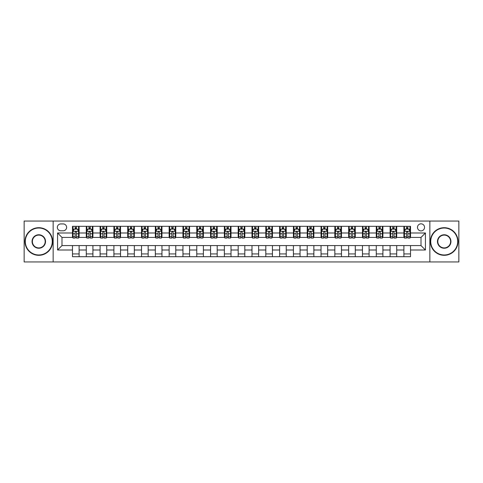<?xml version="1.0" encoding="UTF-8"?>
<svg xmlns="http://www.w3.org/2000/svg" width="483" height="483" viewBox="0 0 483 483"><rect width="100%" height="100%" fill="white"/><g stroke="black" fill="none" stroke-linecap="round" stroke-linejoin="round"><path stroke-width="0.72" d="M421.013 223.822A3.538 3.538 0 0 0 417.481 227.36A3.538 3.538 0 0 0 421.013 230.892A3.538 3.538 0 0 0 424.551 227.36A3.538 3.538 0 0 0 421.013 223.822M429.852 261.937L458.85 261.937L458.85 221.063L429.852 221.063L429.852 261.937L53.148 261.937L53.148 221.063L24.15 221.063L24.15 261.937L53.148 261.937M60.773 230.783L63.201 230.783A3.423 3.423 0 0 0 66.624 227.36A3.423 3.423 0 0 0 63.201 223.937L60.773 223.937A3.423 3.423 0 0 0 57.344 227.36A3.423 3.423 0 0 0 60.773 230.783M429.852 221.063L53.148 221.063M72.48 250.007L57.568 250.007L57.568 232.993L72.48 232.993L72.48 237.413L61.987 237.413L61.987 245.587L72.48 245.587L72.48 256.69L410.52 256.69L410.52 245.587L421.013 245.587L421.013 237.413L410.52 237.413L410.52 232.993L425.432 232.993L425.432 250.007L410.52 250.007M410.52 232.993L410.52 226.31L72.48 226.31L72.48 232.993M403.891 226.31L403.891 237.413L404.446 237.413M406.541 237.413L407.869 237.413M409.964 237.413L410.52 237.413M403.891 237.413L396.157 237.413M390.083 226.31L390.083 237.413L390.632 237.413M392.733 237.413L394.062 237.413M390.083 237.413L382.349 237.413M376.275 226.31L376.275 237.413L376.825 237.413M378.926 237.413L380.248 237.413M376.275 237.413L368.541 237.413M362.467 226.31L362.467 237.413L363.017 237.413M365.118 237.413L366.44 237.413M362.467 237.413L354.733 237.413M348.654 226.31L348.654 237.413L349.209 237.413M351.31 237.413L352.632 237.413M348.654 237.413L340.926 237.413M334.846 226.31L334.846 237.413L335.401 237.413M337.496 237.413L338.825 237.413M334.846 237.413L327.112 237.413M321.038 226.31L321.038 237.413L321.593 237.413M323.688 237.413L325.017 237.413M321.038 237.413L313.304 237.413M307.23 226.31L307.23 237.413L307.78 237.413M309.881 237.413L311.209 237.413M307.23 237.413L299.496 237.413M293.423 226.31L293.423 237.413L293.972 237.413M296.073 237.413L297.395 237.413M293.423 237.413L285.688 237.413M279.615 226.31L279.615 237.413L280.164 237.413M282.265 237.413L283.587 237.413M279.615 237.413L271.881 237.413M265.801 226.31L265.801 237.413L266.356 237.413M268.457 237.413L269.78 237.413M265.801 237.413L258.073 237.413M251.993 226.31L251.993 237.413L252.549 237.413M254.644 237.413L255.972 237.413M251.993 237.413L244.259 237.413M238.185 226.31L238.185 237.413L238.741 237.413M240.836 237.413L242.164 237.413M238.185 237.413L230.451 237.413M224.378 226.31L224.378 237.413L224.927 237.413M227.028 237.413L228.356 237.413M224.378 237.413L216.644 237.413M210.57 226.31L210.57 237.413L211.119 237.413M213.22 237.413L214.543 237.413M210.57 237.413L202.836 237.413M196.762 226.31L196.762 237.413L197.312 237.413M199.413 237.413L200.735 237.413M196.762 237.413L189.028 237.413M182.948 226.31L182.948 237.413L183.504 237.413M185.605 237.413L186.927 237.413M182.948 237.413L175.22 237.413M169.141 226.31L169.141 237.413L169.696 237.413M171.791 237.413L173.119 237.413M169.141 237.413L161.407 237.413M155.333 226.31L155.333 237.413L155.888 237.413M157.983 237.413L159.312 237.413M155.333 237.413L147.599 237.413M141.525 226.31L141.525 237.413L142.074 237.413M144.175 237.413L145.504 237.413M141.525 237.413L133.791 237.413M127.717 226.31L127.717 237.413L128.267 237.413M130.368 237.413L131.69 237.413M127.717 237.413L119.983 237.413M113.91 226.31L113.91 237.413L114.459 237.413M116.56 237.413L117.882 237.413M113.91 237.413L106.175 237.413M100.096 226.31L100.096 237.413L100.651 237.413M102.752 237.413L104.074 237.413M100.096 237.413L92.368 237.413M86.288 226.31L86.288 237.413L86.843 237.413M88.938 237.413L90.267 237.413M86.288 237.413L78.554 237.413M72.48 237.413L73.036 237.413M75.131 237.413L76.459 237.413M72.48 245.587L79.109 245.587L79.109 256.69M410.52 245.587L79.109 245.587M79.109 226.31L79.109 237.413M72.48 229.075L73.036 229.075M75.131 229.075L76.459 229.075M78.554 229.075L79.109 229.075M72.48 253.925L79.109 253.925M86.288 245.587L86.288 256.69M92.917 226.31L92.917 237.413M86.288 229.075L86.843 229.075M88.938 229.075L90.267 229.075M92.368 229.075L92.917 229.075M92.917 245.587L92.917 256.69M86.288 253.925L92.917 253.925M100.096 245.587L100.096 256.69M106.725 245.587L106.725 256.69M100.096 253.925L106.725 253.925M106.725 226.31L106.725 237.413M100.096 229.075L100.651 229.075M102.752 229.075L104.074 229.075M106.175 229.075L106.725 229.075M113.91 245.587L113.91 256.69M120.533 245.587L120.533 256.69M113.91 253.925L120.533 253.925M120.533 226.31L120.533 237.413M113.91 229.075L114.459 229.075M116.56 229.075L117.882 229.075M119.983 229.075L120.533 229.075M127.717 245.587L127.717 256.69M134.346 245.587L134.346 256.69M127.717 253.925L134.346 253.925M134.346 226.31L134.346 237.413M127.717 229.075L128.267 229.075M130.368 229.075L131.69 229.075M133.791 229.075L134.346 229.075M141.525 245.587L141.525 256.69M148.154 245.587L148.154 256.69M141.525 253.925L148.154 253.925M148.154 226.31L148.154 237.413M141.525 229.075L142.074 229.075M144.175 229.075L145.504 229.075M147.599 229.075L148.154 229.075M155.333 245.587L155.333 256.69M161.962 245.587L161.962 256.69M155.333 253.925L161.962 253.925M161.962 226.31L161.962 237.413M155.333 229.075L155.888 229.075M157.983 229.075L159.312 229.075M161.407 229.075L161.962 229.075M169.141 245.587L169.141 256.69M175.77 245.587L175.77 256.69M169.141 253.925L175.77 253.925M175.77 226.31L175.77 237.413M169.141 229.075L169.696 229.075M171.791 229.075L173.119 229.075M175.22 229.075L175.77 229.075M182.948 245.587L182.948 256.69M189.578 245.587L189.578 256.69M182.948 253.925L189.578 253.925M189.578 226.31L189.578 237.413M182.948 229.075L183.504 229.075M185.605 229.075L186.927 229.075M189.028 229.075L189.578 229.075M196.762 245.587L196.762 256.69M203.385 245.587L203.385 256.69M196.762 253.925L203.385 253.925M203.385 226.31L203.385 237.413M196.762 229.075L197.312 229.075M199.413 229.075L200.735 229.075M202.836 229.075L203.385 229.075M210.57 245.587L210.57 256.69M217.199 245.587L217.199 256.69M210.57 253.925L217.199 253.925M217.199 226.31L217.199 237.413M210.57 229.075L211.119 229.075M213.22 229.075L214.543 229.075M216.644 229.075L217.199 229.075M224.378 245.587L224.378 256.69M231.007 245.587L231.007 256.69M224.378 253.925L231.007 253.925M231.007 226.31L231.007 237.413M224.378 229.075L224.927 229.075M227.028 229.075L228.356 229.075M230.451 229.075L231.007 229.075M238.185 245.587L238.185 256.69M244.815 245.587L244.815 256.69M238.185 253.925L244.815 253.925M244.815 226.31L244.815 237.413M238.185 229.075L238.741 229.075M240.836 229.075L242.164 229.075M244.259 229.075L244.815 229.075M251.993 245.587L251.993 256.69M258.622 245.587L258.622 256.69M251.993 253.925L258.622 253.925M258.622 226.31L258.622 237.413M251.993 229.075L252.549 229.075M254.644 229.075L255.972 229.075M258.073 229.075L258.622 229.075M265.801 245.587L265.801 256.69M272.43 245.587L272.43 256.69M265.801 253.925L272.43 253.925M272.43 226.31L272.43 237.413M265.801 229.075L266.356 229.075M268.457 229.075L269.78 229.075M271.881 229.075L272.43 229.075M279.615 245.587L279.615 256.69M286.238 245.587L286.238 256.69M279.615 253.925L286.238 253.925M286.238 226.31L286.238 237.413M279.615 229.075L280.164 229.075M282.265 229.075L283.587 229.075M285.688 229.075L286.238 229.075M293.423 245.587L293.423 256.69M300.052 245.587L300.052 256.69M293.423 253.925L300.052 253.925M300.052 226.31L300.052 237.413M293.423 229.075L293.972 229.075M296.073 229.075L297.395 229.075M299.496 229.075L300.052 229.075M307.23 245.587L307.23 256.69M313.859 245.587L313.859 256.69M307.23 253.925L313.859 253.925M313.859 226.31L313.859 237.413M307.23 229.075L307.78 229.075M309.881 229.075L311.209 229.075M313.304 229.075L313.859 229.075M321.038 245.587L321.038 256.69M327.667 245.587L327.667 256.69M321.038 253.925L327.667 253.925M327.667 226.31L327.667 237.413M321.038 229.075L321.593 229.075M323.688 229.075L325.017 229.075M327.112 229.075L327.667 229.075M334.846 245.587L334.846 256.69M341.475 245.587L341.475 256.69M334.846 253.925L341.475 253.925M341.475 226.31L341.475 237.413M334.846 229.075L335.401 229.075M337.496 229.075L338.825 229.075M340.926 229.075L341.475 229.075M348.654 245.587L348.654 256.69M355.283 245.587L355.283 256.69M348.654 253.925L355.283 253.925M355.283 226.31L355.283 237.413M348.654 229.075L349.209 229.075M351.31 229.075L352.632 229.075M354.733 229.075L355.283 229.075M362.467 245.587L362.467 256.69M369.09 245.587L369.09 256.69M362.467 253.925L369.09 253.925M369.09 226.31L369.09 237.413M362.467 229.075L363.017 229.075M365.118 229.075L366.44 229.075M368.541 229.075L369.09 229.075M376.275 245.587L376.275 256.69M382.904 245.587L382.904 256.69M376.275 253.925L382.904 253.925M382.904 226.31L382.904 237.413M376.275 229.075L376.825 229.075M378.926 229.075L380.248 229.075M382.349 229.075L382.904 229.075M390.083 245.587L390.083 256.69M396.712 245.587L396.712 256.69M390.083 253.925L396.712 253.925M396.712 226.31L396.712 237.413M390.083 229.075L390.632 229.075M392.733 229.075L394.062 229.075M396.157 229.075L396.712 229.075M403.891 245.587L403.891 256.69M403.891 253.925L410.52 253.925M403.891 229.075L404.446 229.075M406.541 229.075L407.869 229.075M409.964 229.075L410.52 229.075M61.987 237.413L57.568 232.993M61.987 245.587L57.568 250.007M425.432 232.993L421.013 237.413M425.432 250.007L421.013 245.587M76.459 227.747L75.131 227.747M78.554 236.688L76.459 236.688L76.459 238.077L78.554 238.077L78.554 231.339L77.449 229.129L74.141 229.129L73.036 231.339L73.036 238.077L75.131 238.077L75.131 236.688L73.036 236.688M73.036 231.339L73.036 226.31M78.554 231.339L78.554 226.31M75.131 229.129L75.131 226.31M76.459 226.31L76.459 229.129M76.459 236.688L76.459 232.166C76.018 231.315 75.577 231.315 75.131 232.166L75.131 236.688M90.267 227.747L88.938 227.747M92.368 236.688L90.267 236.688L90.267 238.077L92.368 238.077L92.368 231.339L91.263 229.129L87.948 229.129L86.843 231.339L86.843 238.077L88.938 238.077L88.938 236.688L86.843 236.688M86.843 231.339L86.843 226.31M92.368 231.339L92.368 226.31M88.938 229.129L88.938 226.31M90.267 226.31L90.267 229.129M90.267 236.688L90.267 232.166C89.826 231.315 89.385 231.315 88.938 232.166L88.938 236.688M104.074 227.747L102.752 227.747M106.175 236.688L104.074 236.688L104.074 238.077L106.175 238.077L106.175 231.339L105.071 229.129L101.756 229.129L100.651 231.339L100.651 238.077L102.752 238.077L102.752 236.688L100.651 236.688M100.651 231.339L100.651 226.31M106.175 231.339L106.175 226.31M102.752 229.129L102.752 226.31M104.074 226.31L104.074 229.129M104.074 236.688L104.074 232.166C103.634 231.315 103.193 231.315 102.752 232.166L102.752 236.688M117.882 227.747L116.56 227.747M119.983 236.688L117.882 236.688L117.882 238.077L119.983 238.077L119.983 231.339L118.878 229.129L115.564 229.129L114.459 231.339L114.459 238.077L116.56 238.077L116.56 236.688L114.459 236.688M114.459 231.339L114.459 226.31M119.983 231.339L119.983 226.31M116.56 229.129L116.56 226.31M117.882 226.31L117.882 229.129M117.882 236.688L117.882 232.166C117.441 231.315 117.001 231.315 116.56 232.166L116.56 236.688M131.69 227.747L130.368 227.747M133.791 236.688L131.69 236.688L131.69 238.077L133.791 238.077L133.791 231.339L132.686 229.129L129.372 229.129L128.267 231.339L128.267 238.077L130.368 238.077L130.368 236.688L128.267 236.688M128.267 231.339L128.267 226.31M133.791 231.339L133.791 226.31M130.368 229.129L130.368 226.31M131.69 226.31L131.69 229.129M131.69 236.688L131.69 232.166C131.249 231.315 130.808 231.315 130.368 232.166L130.368 236.688M38.785 228.024A13.476 13.476 0 0 0 25.309 241.5A13.476 13.476 0 0 0 38.785 254.976A13.476 13.476 0 0 0 52.267 241.5A13.476 13.476 0 0 0 38.785 228.024M38.785 255.308A13.808 13.808 0 0 1 24.977 241.5A13.808 13.808 0 0 1 38.785 227.692A13.808 13.808 0 0 1 52.599 241.5A13.808 13.808 0 0 1 38.785 255.308M38.785 234.762A6.738 6.738 0 0 1 45.529 241.5A6.738 6.738 0 0 1 38.785 248.238A6.738 6.738 0 0 1 32.047 241.5A6.738 6.738 0 0 1 38.785 234.762M38.785 247.906A6.406 6.406 0 0 0 45.197 241.5A6.406 6.406 0 0 0 38.785 235.094A6.406 6.406 0 0 0 32.379 241.5A6.406 6.406 0 0 0 38.785 247.906M444.215 228.024A13.476 13.476 0 0 0 430.733 241.5A13.476 13.476 0 0 0 444.215 254.976A13.476 13.476 0 0 0 457.691 241.5A13.476 13.476 0 0 0 444.215 228.024M444.215 255.308A13.808 13.808 0 0 1 430.401 241.5A13.808 13.808 0 0 1 444.215 227.692A13.808 13.808 0 0 1 458.023 241.5A13.808 13.808 0 0 1 444.215 255.308M444.215 234.762A6.738 6.738 0 0 1 450.953 241.5A6.738 6.738 0 0 1 444.215 248.238A6.738 6.738 0 0 1 437.471 241.5A6.738 6.738 0 0 1 444.215 234.762M444.215 247.906A6.406 6.406 0 0 0 450.621 241.5A6.406 6.406 0 0 0 444.215 235.094A6.406 6.406 0 0 0 437.803 241.5A6.406 6.406 0 0 0 444.215 247.906M145.504 227.747L144.175 227.747M147.599 236.688L145.504 236.688L145.504 238.077L147.599 238.077L147.599 231.339L146.494 229.129L143.179 229.129L142.074 231.339L142.074 238.077L144.175 238.077L144.175 236.688L142.074 236.688M142.074 231.339L142.074 226.31M147.599 231.339L147.599 226.31M144.175 229.129L144.175 226.31M145.504 226.31L145.504 229.129M145.504 236.688L145.504 232.166C145.063 231.315 144.616 231.315 144.175 232.166L144.175 236.688M159.312 227.747L157.983 227.747M161.407 236.688L159.312 236.688L159.312 238.077L161.407 238.077L161.407 231.339L160.302 229.129L156.993 229.129L155.888 231.339L155.888 238.077L157.983 238.077L157.983 236.688L155.888 236.688M155.888 231.339L155.888 226.31M161.407 231.339L161.407 226.31M157.983 229.129L157.983 226.31M159.312 226.31L159.312 229.129M159.312 236.688L159.312 232.166C158.871 231.315 158.43 231.315 157.983 232.166L157.983 236.688M173.119 227.747L171.791 227.747M175.22 236.688L173.119 236.688L173.119 238.077L175.22 238.077L175.22 231.339L174.115 229.129L170.801 229.129L169.696 231.339L169.696 238.077L171.791 238.077L171.791 236.688L169.696 236.688M169.696 231.339L169.696 226.31M175.22 231.339L175.22 226.31M171.791 229.129L171.791 226.31M173.119 226.31L173.119 229.129M173.119 236.688L173.119 232.166C172.679 231.315 172.238 231.315 171.791 232.166L171.791 236.688M186.927 227.747L185.605 227.747M189.028 236.688L186.927 236.688L186.927 238.077L189.028 238.077L189.028 231.339L187.923 229.129L184.609 229.129L183.504 231.339L183.504 238.077L185.605 238.077L185.605 236.688L183.504 236.688M183.504 231.339L183.504 226.31M189.028 231.339L189.028 226.31M185.605 229.129L185.605 226.31M186.927 226.31L186.927 229.129M186.927 236.688L186.927 232.166C186.486 231.315 186.046 231.315 185.605 232.166L185.605 236.688M200.735 227.747L199.413 227.747M202.836 236.688L200.735 236.688L200.735 238.077L202.836 238.077L202.836 231.339L201.731 229.129L198.416 229.129L197.312 231.339L197.312 238.077L199.413 238.077L199.413 236.688L197.312 236.688M197.312 231.339L197.312 226.31M202.836 231.339L202.836 226.31M199.413 229.129L199.413 226.31M200.735 226.31L200.735 229.129M200.735 236.688L200.735 232.166C200.294 231.315 199.853 231.315 199.413 232.166L199.413 236.688M214.543 227.747L213.22 227.747M216.644 236.688L214.543 236.688L214.543 238.077L216.644 238.077L216.644 231.339L215.539 229.129L212.224 229.129L211.119 231.339L211.119 238.077L213.22 238.077L213.22 236.688L211.119 236.688M211.119 231.339L211.119 226.31M216.644 231.339L216.644 226.31M213.22 229.129L213.22 226.31M214.543 226.31L214.543 229.129M214.543 236.688L214.543 232.166C214.102 231.315 213.661 231.315 213.22 232.166L213.22 236.688M228.356 227.747L227.028 227.747M230.451 236.688L228.356 236.688L228.356 238.077L230.451 238.077L230.451 231.339L229.347 229.129L226.032 229.129L224.927 231.339L224.927 238.077L227.028 238.077L227.028 236.688L224.927 236.688M224.927 231.339L224.927 226.31M230.451 231.339L230.451 226.31M227.028 229.129L227.028 226.31M228.356 226.31L228.356 229.129M228.356 236.688L228.356 232.166C227.916 231.315 227.469 231.315 227.028 232.166L227.028 236.688M242.164 227.747L240.836 227.747M244.259 236.688L242.164 236.688L242.164 238.077L244.259 238.077L244.259 231.339L243.154 229.129L239.846 229.129L238.741 231.339L238.741 238.077L240.836 238.077L240.836 236.688L238.741 236.688M238.741 231.339L238.741 226.31M244.259 231.339L244.259 226.31M240.836 229.129L240.836 226.31M242.164 226.31L242.164 229.129M242.164 236.688L242.164 232.166C241.723 231.315 241.283 231.315 240.836 232.166L240.836 236.688M255.972 227.747L254.644 227.747M258.073 236.688L255.972 236.688L255.972 238.077L258.073 238.077L258.073 231.339L256.968 229.129L253.653 229.129L252.549 231.339L252.549 238.077L254.644 238.077L254.644 236.688L252.549 236.688M252.549 231.339L252.549 226.31M258.073 231.339L258.073 226.31M254.644 229.129L254.644 226.31M255.972 226.31L255.972 229.129M255.972 236.688L255.972 232.166C255.531 231.315 255.09 231.315 254.644 232.166L254.644 236.688M269.78 227.747L268.457 227.747M271.881 236.688L269.78 236.688L269.78 238.077L271.881 238.077L271.881 231.339L270.776 229.129L267.461 229.129L266.356 231.339L266.356 238.077L268.457 238.077L268.457 236.688L266.356 236.688M266.356 231.339L266.356 226.31M271.881 231.339L271.881 226.31M268.457 229.129L268.457 226.31M269.78 226.31L269.78 229.129M269.78 236.688L269.78 232.166C269.339 231.315 268.898 231.315 268.457 232.166L268.457 236.688M283.587 227.747L282.265 227.747M285.688 236.688L283.587 236.688L283.587 238.077L285.688 238.077L285.688 231.339L284.584 229.129L281.269 229.129L280.164 231.339L280.164 238.077L282.265 238.077L282.265 236.688L280.164 236.688M280.164 231.339L280.164 226.31M285.688 231.339L285.688 226.31M282.265 229.129L282.265 226.31M283.587 226.31L283.587 229.129M283.587 236.688L283.587 232.166C283.147 231.315 282.706 231.315 282.265 232.166L282.265 236.688M297.395 227.747L296.073 227.747M299.496 236.688L297.395 236.688L297.395 238.077L299.496 238.077L299.496 231.339L298.391 229.129L295.077 229.129L293.972 231.339L293.972 238.077L296.073 238.077L296.073 236.688L293.972 236.688M293.972 231.339L293.972 226.31M299.496 231.339L299.496 226.31M296.073 229.129L296.073 226.31M297.395 226.31L297.395 229.129M297.395 236.688L297.395 232.166C296.954 231.315 296.514 231.315 296.073 232.166L296.073 236.688M311.209 227.747L309.881 227.747M313.304 236.688L311.209 236.688L311.209 238.077L313.304 238.077L313.304 231.339L312.199 229.129L308.885 229.129L307.78 231.339L307.78 238.077L309.881 238.077L309.881 236.688L307.78 236.688M307.78 231.339L307.78 226.31M313.304 231.339L313.304 226.31M309.881 229.129L309.881 226.31M311.209 226.31L311.209 229.129M311.209 236.688L311.209 232.166C310.768 231.315 310.321 231.315 309.881 232.166L309.881 236.688M325.017 227.747L323.688 227.747M327.112 236.688L325.017 236.688L325.017 238.077L327.112 238.077L327.112 231.339L326.007 229.129L322.698 229.129L321.593 231.339L321.593 238.077L323.688 238.077L323.688 236.688L321.593 236.688M321.593 231.339L321.593 226.31M327.112 231.339L327.112 226.31M323.688 229.129L323.688 226.31M325.017 226.31L325.017 229.129M325.017 236.688L325.017 232.166C324.576 231.315 324.135 231.315 323.688 232.166L323.688 236.688M338.825 227.747L337.496 227.747M340.926 236.688L338.825 236.688L338.825 238.077L340.926 238.077L340.926 231.339L339.821 229.129L336.506 229.129L335.401 231.339L335.401 238.077L337.496 238.077L337.496 236.688L335.401 236.688M335.401 231.339L335.401 226.31M340.926 231.339L340.926 226.31M337.496 229.129L337.496 226.31M338.825 226.31L338.825 229.129M338.825 236.688L338.825 232.166C338.384 231.315 337.943 231.315 337.496 232.166L337.496 236.688M352.632 227.747L351.31 227.747M354.733 236.688L352.632 236.688L352.632 238.077L354.733 238.077L354.733 231.339L353.628 229.129L350.314 229.129L349.209 231.339L349.209 238.077L351.31 238.077L351.31 236.688L349.209 236.688M349.209 231.339L349.209 226.31M354.733 231.339L354.733 226.31M351.31 229.129L351.31 226.31M352.632 226.31L352.632 229.129M352.632 236.688L352.632 232.166C352.192 231.315 351.751 231.315 351.31 232.166L351.31 236.688M366.44 227.747L365.118 227.747M368.541 236.688L366.44 236.688L366.44 238.077L368.541 238.077L368.541 231.339L367.436 229.129L364.122 229.129L363.017 231.339L363.017 238.077L365.118 238.077L365.118 236.688L363.017 236.688M363.017 231.339L363.017 226.31M368.541 231.339L368.541 226.31M365.118 229.129L365.118 226.31M366.44 226.31L366.44 229.129M366.44 236.688L366.44 232.166C365.999 231.315 365.559 231.315 365.118 232.166L365.118 236.688M380.248 227.747L378.926 227.747M382.349 236.688L380.248 236.688L380.248 238.077L382.349 238.077L382.349 231.339L381.244 229.129L377.929 229.129L376.825 231.339L376.825 238.077L378.926 238.077L378.926 236.688L376.825 236.688M376.825 231.339L376.825 226.31M382.349 231.339L382.349 226.31M378.926 229.129L378.926 226.31M380.248 226.31L380.248 229.129M380.248 236.688L380.248 232.166C379.807 231.315 379.366 231.315 378.926 232.166L378.926 236.688M394.062 227.747L392.733 227.747M396.157 236.688L394.062 236.688L394.062 238.077L396.157 238.077L396.157 231.339L395.052 229.129L391.737 229.129L390.632 231.339L390.632 238.077L392.733 238.077L392.733 236.688L390.632 236.688M390.632 231.339L390.632 226.31M396.157 231.339L396.157 226.31M392.733 229.129L392.733 226.31M394.062 226.31L394.062 229.129M394.062 236.688L394.062 232.166C393.621 231.315 393.174 231.315 392.733 232.166L392.733 236.688M407.869 227.747L406.541 227.747M409.964 236.688L407.869 236.688L407.869 238.077L409.964 238.077L409.964 231.339L408.86 229.129L405.551 229.129L404.446 231.339L404.446 238.077L406.541 238.077L406.541 236.688L404.446 236.688M404.446 231.339L404.446 226.31M409.964 231.339L409.964 226.31M406.541 229.129L406.541 226.31M407.869 226.31L407.869 229.129M407.869 236.688L407.869 232.166C407.429 231.315 406.988 231.315 406.541 232.166L406.541 236.688M86.288 250.007L79.109 250.007M86.288 232.993L79.109 232.993M100.096 232.993L92.917 232.993M100.096 250.007L92.917 250.007M113.91 232.993L106.725 232.993M113.91 250.007L106.725 250.007M127.717 232.993L120.533 232.993M127.717 250.007L120.533 250.007M141.525 232.993L134.346 232.993M141.525 250.007L134.346 250.007M155.333 232.993L148.154 232.993M155.333 250.007L148.154 250.007M169.141 232.993L161.962 232.993M169.141 250.007L161.962 250.007M182.948 232.993L175.77 232.993M182.948 250.007L175.77 250.007M196.762 232.993L189.578 232.993M196.762 250.007L189.578 250.007M210.57 232.993L203.385 232.993M210.57 250.007L203.385 250.007M224.378 232.993L217.199 232.993M224.378 250.007L217.199 250.007M238.185 232.993L231.007 232.993M238.185 250.007L231.007 250.007M251.993 232.993L244.815 232.993M251.993 250.007L244.815 250.007M265.801 232.993L258.622 232.993M265.801 250.007L258.622 250.007M279.615 232.993L272.43 232.993M279.615 250.007L272.43 250.007M293.423 232.993L286.238 232.993M293.423 250.007L286.238 250.007M307.23 232.993L300.052 232.993M307.23 250.007L300.052 250.007M321.038 232.993L313.859 232.993M321.038 250.007L313.859 250.007M334.846 232.993L327.667 232.993M334.846 250.007L327.667 250.007M348.654 232.993L341.475 232.993M348.654 250.007L341.475 250.007M362.467 232.993L355.283 232.993M362.467 250.007L355.283 250.007M376.275 232.993L369.09 232.993M376.275 250.007L369.09 250.007M390.083 232.993L382.904 232.993M390.083 250.007L382.904 250.007M403.891 232.993L396.712 232.993M403.891 250.007L396.712 250.007M78.53 231.279L73.06 231.279M73.036 229.262L74.074 229.262M77.515 229.262L78.554 229.262M75.131 233.73L73.036 233.73M78.554 233.73L76.459 233.73M76.459 228.447L75.131 228.447M92.338 231.279L86.868 231.279M86.843 229.262L87.882 229.262M91.329 229.262L92.368 229.262M88.938 233.73L86.843 233.73M92.368 233.73L90.267 233.73M90.267 228.447L88.938 228.447M106.145 231.279L100.675 231.279M100.651 229.262L101.69 229.262M105.137 229.262L106.175 229.262M102.752 233.73L100.651 233.73M106.175 233.73L104.074 233.73M104.074 228.447L102.752 228.447M119.953 231.279L114.489 231.279M114.459 229.262L115.497 229.262M118.945 229.262L119.983 229.262M116.56 233.73L114.459 233.73M119.983 233.73L117.882 233.73M117.882 228.447L116.56 228.447M133.767 231.279L128.297 231.279M128.267 229.262L129.305 229.262M132.753 229.262L133.791 229.262M130.368 233.73L128.267 233.73M133.791 233.73L131.69 233.73M131.69 228.447L130.368 228.447M147.575 231.279L142.105 231.279M142.074 229.262L143.113 229.262M146.56 229.262L147.599 229.262M144.175 233.73L142.074 233.73M147.599 233.73L145.504 233.73M145.504 228.447L144.175 228.447M161.382 231.279L155.912 231.279M155.888 229.262L156.927 229.262M160.368 229.262L161.407 229.262M157.983 233.73L155.888 233.73M161.407 233.73L159.312 233.73M159.312 228.447L157.983 228.447M175.19 231.279L169.72 231.279M169.696 229.262L170.734 229.262M174.182 229.262L175.22 229.262M171.791 233.73L169.696 233.73M175.22 233.73L173.119 233.73M173.119 228.447L171.791 228.447M188.998 231.279L183.528 231.279M183.504 229.262L184.542 229.262M187.99 229.262L189.028 229.262M185.605 233.73L183.504 233.73M189.028 233.73L186.927 233.73M186.927 228.447L185.605 228.447M202.806 231.279L197.342 231.279M197.312 229.262L198.35 229.262M201.797 229.262L202.836 229.262M199.413 233.73L197.312 233.73M202.836 233.73L200.735 233.73M200.735 228.447L199.413 228.447M216.619 231.279L211.149 231.279M211.119 229.262L212.158 229.262M215.605 229.262L216.644 229.262M213.22 233.73L211.119 233.73M216.644 233.73L214.543 233.73M214.543 228.447L213.22 228.447M230.427 231.279L224.957 231.279M224.927 229.262L225.966 229.262M229.413 229.262L230.451 229.262M227.028 233.73L224.927 233.73M230.451 233.73L228.356 233.73M228.356 228.447L227.028 228.447M244.235 231.279L238.765 231.279M238.741 229.262L239.779 229.262M243.221 229.262L244.259 229.262M240.836 233.73L238.741 233.73M244.259 233.73L242.164 233.73M242.164 228.447L240.836 228.447M258.043 231.279L252.573 231.279M252.549 229.262L253.587 229.262M257.034 229.262L258.073 229.262M254.644 233.73L252.549 233.73M258.073 233.73L255.972 233.73M255.972 228.447L254.644 228.447M271.851 231.279L266.381 231.279M266.356 229.262L267.395 229.262M270.842 229.262L271.881 229.262M268.457 233.73L266.356 233.73M271.881 233.73L269.78 233.73M269.78 228.447L268.457 228.447M285.658 231.279L280.194 231.279M280.164 229.262L281.203 229.262M284.65 229.262L285.688 229.262M282.265 233.73L280.164 233.73M285.688 233.73L283.587 233.73M283.587 228.447L282.265 228.447M299.472 231.279L294.002 231.279M293.972 229.262L295.01 229.262M298.458 229.262L299.496 229.262M296.073 233.73L293.972 233.73M299.496 233.73L297.395 233.73M297.395 228.447L296.073 228.447M313.28 231.279L307.81 231.279M307.78 229.262L308.818 229.262M312.266 229.262L313.304 229.262M309.881 233.73L307.78 233.73M313.304 233.73L311.209 233.73M311.209 228.447L309.881 228.447M327.088 231.279L321.618 231.279M321.593 229.262L322.632 229.262M326.073 229.262L327.112 229.262M323.688 233.73L321.593 233.73M327.112 233.73L325.017 233.73M325.017 228.447L323.688 228.447M340.895 231.279L335.425 231.279M335.401 229.262L336.44 229.262M339.887 229.262L340.926 229.262M337.496 233.73L335.401 233.73M340.926 233.73L338.825 233.73M338.825 228.447L337.496 228.447M354.703 231.279L349.233 231.279M349.209 229.262L350.247 229.262M353.695 229.262L354.733 229.262M351.31 233.73L349.209 233.73M354.733 233.73L352.632 233.73M352.632 228.447L351.31 228.447M368.511 231.279L363.047 231.279M363.017 229.262L364.055 229.262M367.503 229.262L368.541 229.262M365.118 233.73L363.017 233.73M368.541 233.73L366.44 233.73M366.44 228.447L365.118 228.447M382.325 231.279L376.855 231.279M376.825 229.262L377.863 229.262M381.31 229.262L382.349 229.262M378.926 233.73L376.825 233.73M382.349 233.73L380.248 233.73M380.248 228.447L378.926 228.447M396.132 231.279L390.662 231.279M390.632 229.262L391.671 229.262M395.118 229.262L396.157 229.262M392.733 233.73L390.632 233.73M396.157 233.73L394.062 233.73M394.062 228.447L392.733 228.447M409.94 231.279L404.47 231.279M404.446 229.262L405.485 229.262M408.926 229.262L409.964 229.262M406.541 233.73L404.446 233.73M409.964 233.73L407.869 233.73M407.869 228.447L406.541 228.447"/></g></svg>
